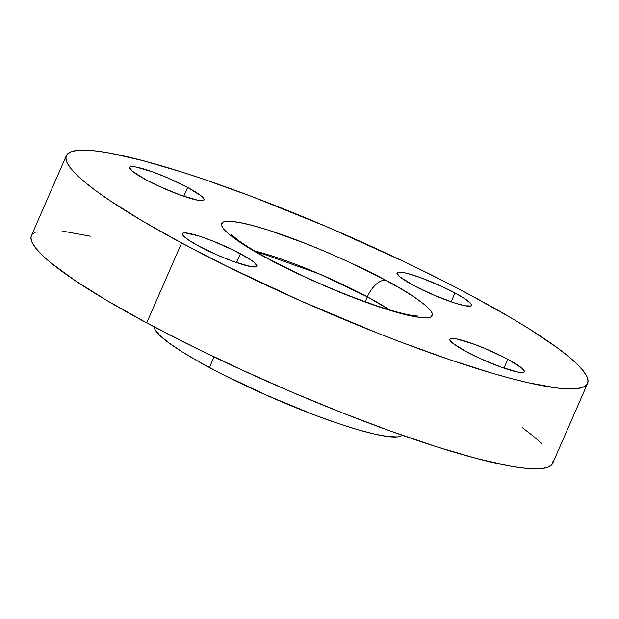 <?xml version="1.0" encoding="UTF-8"?>
<svg xmlns="http://www.w3.org/2000/svg" width="619" height="619" viewBox="0 0 619 619"><rect width="100%" height="100%" fill="white"/><g stroke="black" fill="none" stroke-linecap="round" stroke-linejoin="round"><path stroke-width="0.93" d="M454.996 292.949A40.63 5.602 -156.4 0 1 471.469 305.422A40.63 5.602 -156.4 0 1 450.794 301.701A40.63 5.602 -156.4 0 1 413.469 285.359L399.758 276.763L396.934 273.219L397.661 272.337L403.248 272.522L407.898 273.583L420.007 277.436L441.564 286.295L454.996 292.949L465.279 299.023L470.827 303.596L471.539 305.09L470.811 305.972L465.217 305.786L454.919 303.07L434.182 295.24L413.469 285.359A40.63 5.602 -156.4 0 1 397.003 272.886A40.63 5.602 -156.4 0 1 417.67 276.616A40.63 5.602 -156.4 0 1 454.996 292.949L451.127 301.817L454.996 292.949M507.812 359.268A40.63 5.602 -156.4 0 1 524.278 371.74A40.63 5.602 -156.4 0 1 503.611 368.019A40.63 5.602 -156.4 0 1 466.277 351.685L452.566 343.081L449.742 339.537L450.47 338.663L452.605 338.423L456.056 338.848L472.815 343.754L487.099 349.395L507.812 359.268L521.523 367.872L524.347 371.415L523.62 372.29L521.484 372.53L518.033 372.104L501.274 367.199L479.717 358.331L466.277 351.685A40.63 5.602 -156.4 0 1 449.812 339.212A40.63 5.602 -156.4 0 1 470.486 342.934A40.63 5.602 -156.4 0 1 507.812 359.268L503.936 368.135L507.812 359.268M240.435 253.744A40.63 5.602 -156.4 0 1 256.9 266.209A40.63 5.602 -156.4 0 1 236.234 262.487A40.63 5.602 -156.4 0 1 198.908 246.153L188.633 240.079L183.077 235.506L182.373 234.013L183.1 233.131L185.228 232.891L198.993 236.032L212.441 240.868L233.99 250.424L250.71 259.818L254.154 262.34L256.97 265.884L256.243 266.766L250.656 266.58L233.897 261.667L219.621 256.034L198.908 246.153A40.63 5.602 -156.4 0 1 182.443 233.68A40.63 5.602 -156.4 0 1 203.109 237.402A40.63 5.602 -156.4 0 1 240.435 253.744L236.566 262.603L240.435 253.744M187.627 187.418A40.63 5.602 -156.4 0 1 204.092 199.891A40.63 5.602 -156.4 0 1 183.425 196.169A40.63 5.602 -156.4 0 1 146.099 179.835L132.381 171.231L129.564 167.687L130.292 166.813L132.42 166.573L135.878 166.998L152.638 171.904L166.913 177.545L187.627 187.418L201.337 196.022L204.162 199.566L203.434 200.44L201.299 200.68L197.848 200.254L181.088 195.349L159.532 186.481L146.099 179.835A40.63 5.602 -156.4 0 1 129.626 167.362A40.63 5.602 -156.4 0 1 150.301 171.084A40.63 5.602 -156.4 0 1 187.627 187.418L183.75 196.285L187.627 187.418M385.784 280.299C371.315 272.252 349.828 262.116 321.346 249.883C293.46 238.114 258.788 225.896 239.158 222.43C196.811 215.118 240.079 244.582 268.12 258.796A20.319 10.175 -61.8 0 1 269.783 259.4A20.319 10.175 -61.8 0 1 270.96 260.313A20.319 10.175 118.2 0 0 269.783 259.4A20.319 10.175 118.2 0 0 268.12 258.796L252.126 249.813L239.004 241.588L229.262 234.431L223.273 228.628L221.269 224.403L223.327 221.904L229.37 221.238L239.158 222.43L252.328 225.432L268.36 230.129L306.475 243.832L327.095 252.312L347.708 261.45L385.784 280.299L401.785 289.29L414.9 297.515L424.642 304.672L430.631 310.475L432.635 314.7L430.576 317.199L424.533 317.864L414.745 316.673L401.584 313.671L385.552 308.974L347.429 295.271L326.809 286.79L306.196 277.652L268.12 258.796C282.597 266.843 304.076 276.987 332.565 289.22C360.444 300.989 395.123 313.206 414.745 316.673C457.093 323.985 413.832 294.52 385.784 280.299A20.319 10.175 118.2 0 0 367.346 296.841A20.319 10.175 -61.8 0 1 385.784 280.299M254.749 250.966L319.489 273.993L367.346 296.841A94.808 13.076 -156.4 0 1 389.645 309.902L367.346 296.841L365.202 301.763L367.346 296.841A94.808 13.076 -156.4 0 0 254.749 250.966M402.335 435.033L400.532 436.233L397.553 436.898L388.19 436.588L374.627 434.105L357.364 429.555L337.084 423.11L314.553 415.009L266.271 395.154L219.861 373.025L199.62 362.161L182.404 351.987L168.894 342.895L159.594 335.235L154.874 329.3L154.293 326.933A135.437 18.686 23.6 0 0 209.408 367.531L214.042 356.931L209.408 367.531A135.437 18.686 23.6 0 0 402.164 435.227M181.607 242.988A284.415 39.237 -156.4 0 1 66.326 155.686A284.415 39.237 -156.4 0 1 211.017 181.746A284.415 39.237 -156.4 0 1 472.305 296.114A284.415 39.237 -156.4 0 1 587.578 383.416A284.415 39.237 -156.4 0 1 442.887 357.356A284.415 39.237 -156.4 0 1 181.607 242.988L146.695 322.886L181.607 242.988L226.709 266.209L301.012 301.004L377.544 333.084L402.412 342.694L449.727 359.701L492.322 373.242L511.325 378.549L528.564 382.805L557.054 388.005L568.041 388.91L576.707 388.662L582.966 387.27L586.758 384.739L588.05 381.103L586.827 376.391L583.098 370.649L576.908 363.933L568.312 356.312L557.386 347.855L529.005 328.759L511.828 318.313L472.305 296.114L450.346 284.578L403.085 261.179L327.304 226.956L251.5 196.409L204.185 179.402L182.187 172.159L142.579 160.553L110.058 153.133L96.85 151.09L85.863 150.193L77.205 150.44L70.945 151.833L67.146 154.363L65.854 158L67.076 162.712L70.806 168.453L76.996 175.169L85.6 182.791L96.518 191.248L109.664 200.463L142.084 220.79L181.607 242.988M66.326 155.686L31.422 235.584A284.415 39.237 23.6 0 0 146.695 322.886A284.415 39.237 23.6 0 0 407.983 437.254A284.415 39.237 23.6 0 0 552.674 463.314L587.578 383.416M31.437 235.545L30.95 237.897L32.173 242.609L35.902 248.351L42.092 255.067L50.688 262.688L74.76 280.361L107.172 300.687L146.695 322.886L191.805 346.106L240.768 369.458L291.696 392.044L342.64 412.981L391.641 431.489L436.813 446.841L476.421 458.447L508.942 465.867L522.15 467.91L533.137 468.807L541.795 468.56L548.055 467.167L551.854 464.637L553.146 461M542.004 443.831L533.4 436.209L522.482 427.752M90.436 236.195L61.946 230.995M36.034 231.73L32.242 234.261M417.856 316L416.633 315.969C413.275 315.837 407.17 314.638 398.303 312.355C387.889 309.585 375.555 305.577 361.303 300.339C328.89 288.23 298.35 274.565 269.675 259.338C256.521 252.25 246.3 246.107 239.011 240.899L231.111 234.415"/></g></svg>
